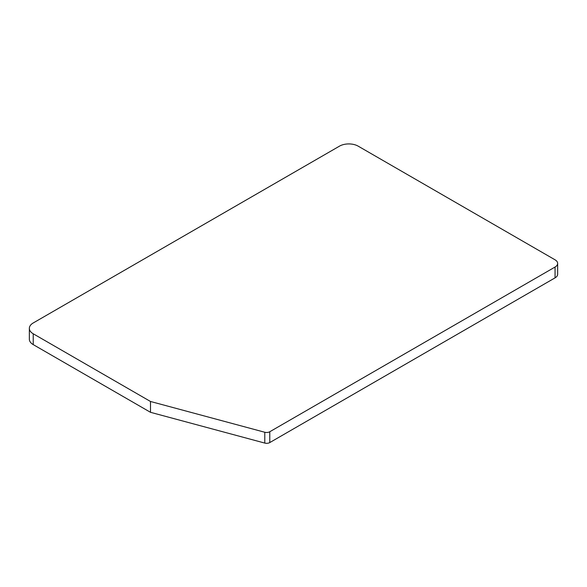 <?xml version="1.0" encoding="UTF-8"?>
<svg xmlns="http://www.w3.org/2000/svg" width="587" height="587" viewBox="0 0 587 587"><rect width="100%" height="100%" fill="white"/><g stroke="black" fill="none" stroke-linecap="round" stroke-linejoin="round"><path stroke-width="0.88" d="M150.492 401.479L264.781 432.252A4.417 2.553 0 0 0 269.778 431.746L555.06 267.034A8.842 5.1 0 0 0 557.65 263.431L557.65 274.254A8.842 5.1 180 0 1 555.06 277.856L269.778 442.569A4.417 2.553 180 0 1 264.781 443.075L150.492 412.309L33.232 344.613A13.259 7.653 180 0 1 29.35 339.198L29.35 328.375A13.259 7.653 0 0 0 33.232 333.783L150.492 401.479L150.492 412.309M557.65 263.431A8.842 5.1 0 0 0 555.06 259.821L358.202 146.163A13.259 7.653 0 0 0 339.455 146.163L33.232 322.96A13.259 7.653 0 0 0 29.35 328.375M264.781 432.252L264.781 443.075M33.232 344.613L33.232 333.783M555.06 267.034L555.06 277.856M269.778 442.569L269.778 431.746"/></g></svg>
